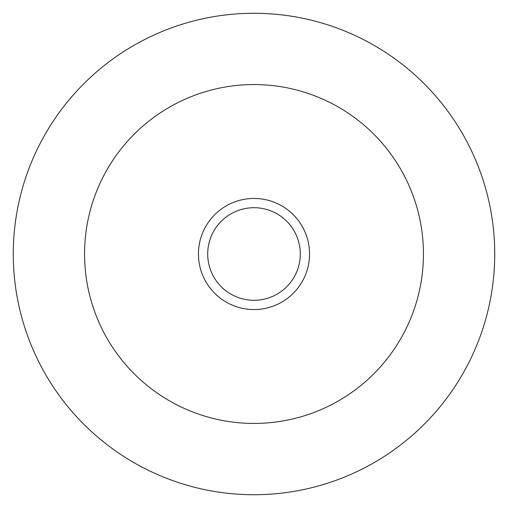 <?xml version="1.0" encoding="UTF-8"?>
<svg xmlns="http://www.w3.org/2000/svg" width="508" height="508" viewBox="0 0 508 508"><rect width="100%" height="100%" fill="white"/><g stroke="black" fill="none" stroke-linecap="round" stroke-linejoin="round"><path stroke-width="0.76" d="M254 207.709A46.292 46.292 0 0 1 300.291 254A46.292 46.292 0 0 1 254 300.291A46.292 46.292 0 0 1 207.709 254A46.292 46.292 0 0 1 254 207.709M330.225 102.679A169.437 169.437 0 0 1 405.32 330.225A169.437 169.437 0 0 1 177.775 405.32A169.437 169.437 0 0 1 102.679 177.775A169.437 169.437 0 0 1 330.225 102.679M145.701 468.992A240.729 240.729 0 0 1 39.008 145.701A240.729 240.729 0 0 1 362.299 39.008A240.729 240.729 0 0 1 468.992 362.299A240.729 240.729 0 0 1 145.701 468.992M198.45 254A55.55 55.55 0 0 0 254 309.55A55.55 55.55 0 0 0 309.55 254A55.55 55.55 0 0 0 254 198.45A55.55 55.55 0 0 0 198.45 254"/></g></svg>
